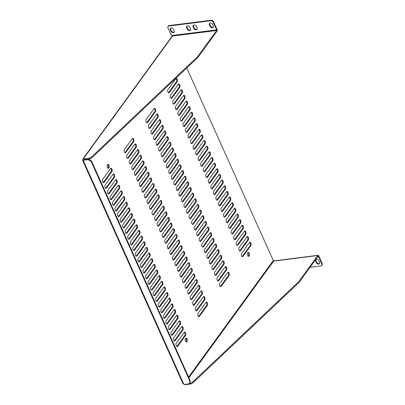 <?xml version="1.0" encoding="UTF-8"?>
<svg xmlns="http://www.w3.org/2000/svg" width="405" height="405" viewBox="0 0 405 405"><rect width="100%" height="100%" fill="white"/><g stroke="black" fill="none" stroke-linecap="round" stroke-linejoin="round"><path stroke-width="0.61" d="M186.751 67.969L273.289 260.521L188.603 377.055M247.728 252.791A1.944 1.043 82.8 0 0 247.511 255.023A1.944 1.043 82.8 0 0 248.695 256.335A1.944 1.043 82.8 0 0 249.485 254.274A1.944 1.043 82.8 0 0 248.204 252.472A1.944 1.043 82.8 0 0 247.728 252.791M107.416 164.678A1.944 1.043 82.8 0 0 107.203 166.911A1.944 1.043 82.8 0 0 108.383 168.222A1.944 1.043 82.8 0 0 109.173 166.156A1.944 1.043 82.8 0 0 107.897 164.359A1.944 1.043 82.8 0 0 107.416 164.678M185.5 338.423A1.944 1.043 82.8 0 0 185.287 340.656A1.944 1.043 82.8 0 0 186.467 341.967A1.944 1.043 82.8 0 0 187.257 339.906A1.944 1.043 82.8 0 0 185.981 338.104A1.944 1.043 82.8 0 0 185.5 338.423M241.613 253.363A1.828 0.982 82.8 0 0 241.41 255.464A1.828 0.982 82.8 0 0 242.524 256.694A1.828 0.982 82.8 0 0 242.975 256.395L250.847 245.562A1.828 0.982 82.8 0 0 251.049 243.461A1.828 0.982 82.8 0 0 249.936 242.231A1.828 0.982 82.8 0 0 249.485 242.529L241.613 253.363M219.834 283.333A1.828 0.982 82.8 0 0 219.631 285.434A1.828 0.982 82.8 0 0 220.745 286.664A1.828 0.982 82.8 0 0 221.196 286.365L229.068 275.532A1.828 0.982 82.8 0 0 229.265 273.436A1.828 0.982 82.8 0 0 228.157 272.2A1.828 0.982 82.8 0 0 227.706 272.504L219.834 283.333M198.055 313.303A1.828 0.982 82.8 0 0 197.853 315.404A1.828 0.982 82.8 0 0 198.966 316.634A1.828 0.982 82.8 0 0 199.417 316.335L207.289 305.507A1.828 0.982 82.8 0 0 207.487 303.406A1.828 0.982 82.8 0 0 206.378 302.176A1.828 0.982 82.8 0 0 205.927 302.474L198.055 313.303M176.276 343.278A1.828 0.982 82.8 0 0 176.074 345.379A1.828 0.982 82.8 0 0 177.188 346.609A1.828 0.982 82.8 0 0 177.638 346.31L185.51 335.477A1.828 0.982 82.8 0 0 185.708 333.376A1.828 0.982 82.8 0 0 184.599 332.146A1.828 0.982 82.8 0 0 184.148 332.444L176.276 343.278M239.071 247.713A1.828 0.982 82.8 0 0 238.874 249.814A1.828 0.982 82.8 0 0 239.983 251.044A1.828 0.982 82.8 0 0 240.438 250.746L248.305 239.912A1.828 0.982 82.8 0 0 248.508 237.811A1.828 0.982 82.8 0 0 247.399 236.581A1.828 0.982 82.8 0 0 246.944 236.879L239.071 247.713M217.293 277.683A1.828 0.982 82.8 0 0 217.095 279.784A1.828 0.982 82.8 0 0 218.204 281.014A1.828 0.982 82.8 0 0 218.654 280.716L226.527 269.882A1.828 0.982 82.8 0 0 226.729 267.781A1.828 0.982 82.8 0 0 225.615 266.551A1.828 0.982 82.8 0 0 225.165 266.849L217.293 277.683M195.514 307.653A1.828 0.982 82.8 0 0 195.316 309.754A1.828 0.982 82.8 0 0 196.425 310.984A1.828 0.982 82.8 0 0 196.876 310.686L204.748 299.852A1.828 0.982 82.8 0 0 204.95 297.756A1.828 0.982 82.8 0 0 203.836 296.521A1.828 0.982 82.8 0 0 203.386 296.825L195.514 307.653M173.735 337.628A1.828 0.982 82.8 0 0 173.537 339.724A1.828 0.982 82.8 0 0 174.646 340.959A1.828 0.982 82.8 0 0 175.097 340.656L182.969 329.827A1.828 0.982 82.8 0 0 183.171 327.726A1.828 0.982 82.8 0 0 182.058 326.496A1.828 0.982 82.8 0 0 181.607 326.794L173.735 337.628M236.535 242.063A1.828 0.982 82.8 0 0 236.333 244.164A1.828 0.982 82.8 0 0 237.446 245.395A1.828 0.982 82.8 0 0 237.897 245.096L245.769 234.262A1.828 0.982 82.8 0 0 245.967 232.161A1.828 0.982 82.8 0 0 244.858 230.931A1.828 0.982 82.8 0 0 244.407 231.23L236.535 242.063M214.756 272.033A1.828 0.982 82.8 0 0 214.554 274.134A1.828 0.982 82.8 0 0 215.668 275.365A1.828 0.982 82.8 0 0 216.118 275.066L223.99 264.232A1.828 0.982 82.8 0 0 224.188 262.131A1.828 0.982 82.8 0 0 223.079 260.901A1.828 0.982 82.8 0 0 222.628 261.2L214.756 272.033M192.977 302.003A1.828 0.982 82.8 0 0 192.775 304.104A1.828 0.982 82.8 0 0 193.884 305.335A1.828 0.982 82.8 0 0 194.339 305.036L202.211 294.202A1.828 0.982 82.8 0 0 202.409 292.106A1.828 0.982 82.8 0 0 201.3 290.871A1.828 0.982 82.8 0 0 200.845 291.17L192.977 302.003M171.194 331.973A1.828 0.982 82.8 0 0 170.996 334.074A1.828 0.982 82.8 0 0 172.105 335.305A1.828 0.982 82.8 0 0 172.56 335.006L180.433 324.177A1.828 0.982 82.8 0 0 180.63 322.076A1.828 0.982 82.8 0 0 179.521 320.846A1.828 0.982 82.8 0 0 179.066 321.145L171.194 331.973M233.994 236.414A1.828 0.982 82.8 0 0 233.796 238.51A1.828 0.982 82.8 0 0 234.905 239.745A1.828 0.982 82.8 0 0 235.356 239.441L243.228 228.612A1.828 0.982 82.8 0 0 243.43 226.511A1.828 0.982 82.8 0 0 242.317 225.281A1.828 0.982 82.8 0 0 241.866 225.58L233.994 236.414M212.215 266.384A1.828 0.982 82.8 0 0 212.017 268.485A1.828 0.982 82.8 0 0 213.126 269.715A1.828 0.982 82.8 0 0 213.577 269.416L221.449 258.582A1.828 0.982 82.8 0 0 221.651 256.481A1.828 0.982 82.8 0 0 220.538 255.251A1.828 0.982 82.8 0 0 220.087 255.55L212.215 266.384M190.436 296.354A1.828 0.982 82.8 0 0 190.234 298.455A1.828 0.982 82.8 0 0 191.347 299.685A1.828 0.982 82.8 0 0 191.798 299.386L199.67 288.552A1.828 0.982 82.8 0 0 199.873 286.451A1.828 0.982 82.8 0 0 198.759 285.221A1.828 0.982 82.8 0 0 198.308 285.52L190.436 296.354M168.657 326.324A1.828 0.982 82.8 0 0 168.455 328.425A1.828 0.982 82.8 0 0 169.568 329.655A1.828 0.982 82.8 0 0 170.019 329.356L177.891 318.522A1.828 0.982 82.8 0 0 178.089 316.426A1.828 0.982 82.8 0 0 176.98 315.191A1.828 0.982 82.8 0 0 176.529 315.495L168.657 326.324M231.457 230.759A1.828 0.982 82.8 0 0 231.255 232.86A1.828 0.982 82.8 0 0 232.364 234.09A1.828 0.982 82.8 0 0 232.819 233.791L240.691 222.963A1.828 0.982 82.8 0 0 240.889 220.862A1.828 0.982 82.8 0 0 239.78 219.631A1.828 0.982 82.8 0 0 239.325 219.93L231.457 230.759M209.674 260.734A1.828 0.982 82.8 0 0 209.476 262.83A1.828 0.982 82.8 0 0 210.585 264.065A1.828 0.982 82.8 0 0 211.04 263.766L218.908 252.933A1.828 0.982 82.8 0 0 219.11 250.832A1.828 0.982 82.8 0 0 218.001 249.601A1.828 0.982 82.8 0 0 217.546 249.9L209.674 260.734M187.895 290.704A1.828 0.982 82.8 0 0 187.697 292.805A1.828 0.982 82.8 0 0 188.806 294.035A1.828 0.982 82.8 0 0 189.256 293.736L197.129 282.903A1.828 0.982 82.8 0 0 197.331 280.802A1.828 0.982 82.8 0 0 196.217 279.572A1.828 0.982 82.8 0 0 195.767 279.87L187.895 290.704M166.116 320.674A1.828 0.982 82.8 0 0 165.918 322.775A1.828 0.982 82.8 0 0 167.027 324.005A1.828 0.982 82.8 0 0 167.478 323.706L175.35 312.873A1.828 0.982 82.8 0 0 175.552 310.772A1.828 0.982 82.8 0 0 174.439 309.542A1.828 0.982 82.8 0 0 173.988 309.84L166.116 320.674M228.916 225.109A1.828 0.982 82.8 0 0 228.714 227.21A1.828 0.982 82.8 0 0 229.827 228.44A1.828 0.982 82.8 0 0 230.278 228.142L238.15 217.308A1.828 0.982 82.8 0 0 238.353 215.212A1.828 0.982 82.8 0 0 237.239 213.977A1.828 0.982 82.8 0 0 236.788 214.28L228.916 225.109M207.137 255.084A1.828 0.982 82.8 0 0 206.935 257.18A1.828 0.982 82.8 0 0 208.048 258.415A1.828 0.982 82.8 0 0 208.499 258.112L216.371 247.283A1.828 0.982 82.8 0 0 216.569 245.182A1.828 0.982 82.8 0 0 215.46 243.952A1.828 0.982 82.8 0 0 215.009 244.25L207.137 255.084M185.358 285.054A1.828 0.982 82.8 0 0 185.156 287.155A1.828 0.982 82.8 0 0 186.27 288.385A1.828 0.982 82.8 0 0 186.72 288.087L194.592 277.253A1.828 0.982 82.8 0 0 194.79 275.152A1.828 0.982 82.8 0 0 193.681 273.922A1.828 0.982 82.8 0 0 193.231 274.22L185.358 285.054M163.579 315.024A1.828 0.982 82.8 0 0 163.377 317.125A1.828 0.982 82.8 0 0 164.491 318.355A1.828 0.982 82.8 0 0 164.941 318.057L172.814 307.223A1.828 0.982 82.8 0 0 173.011 305.122A1.828 0.982 82.8 0 0 171.902 303.892A1.828 0.982 82.8 0 0 171.452 304.19L163.579 315.024M226.375 219.459A1.828 0.982 82.8 0 0 226.177 221.56A1.828 0.982 82.8 0 0 227.286 222.79A1.828 0.982 82.8 0 0 227.737 222.492L235.609 211.658A1.828 0.982 82.8 0 0 235.811 209.557A1.828 0.982 82.8 0 0 234.697 208.327A1.828 0.982 82.8 0 0 234.247 208.626L226.375 219.459M204.596 249.429A1.828 0.982 82.8 0 0 204.398 251.53A1.828 0.982 82.8 0 0 205.507 252.76A1.828 0.982 82.8 0 0 205.958 252.462L213.83 241.633A1.828 0.982 82.8 0 0 214.032 239.532A1.828 0.982 82.8 0 0 212.919 238.302A1.828 0.982 82.8 0 0 212.468 238.601L204.596 249.429M182.817 279.404A1.828 0.982 82.8 0 0 182.62 281.5A1.828 0.982 82.8 0 0 183.728 282.736A1.828 0.982 82.8 0 0 184.179 282.432L192.051 271.603A1.828 0.982 82.8 0 0 192.253 269.502A1.828 0.982 82.8 0 0 191.14 268.272A1.828 0.982 82.8 0 0 190.689 268.571L182.817 279.404M161.038 309.374A1.828 0.982 82.8 0 0 160.836 311.475A1.828 0.982 82.8 0 0 161.949 312.706A1.828 0.982 82.8 0 0 162.4 312.407L170.272 301.573A1.828 0.982 82.8 0 0 170.475 299.472A1.828 0.982 82.8 0 0 169.361 298.242A1.828 0.982 82.8 0 0 168.91 298.541L161.038 309.374M223.838 213.81A1.828 0.982 82.8 0 0 223.636 215.911A1.828 0.982 82.8 0 0 224.75 217.141A1.828 0.982 82.8 0 0 225.2 216.842L233.072 206.008A1.828 0.982 82.8 0 0 233.27 203.907A1.828 0.982 82.8 0 0 232.161 202.677A1.828 0.982 82.8 0 0 231.711 202.976L223.838 213.81M202.06 243.78A1.828 0.982 82.8 0 0 201.857 245.881A1.828 0.982 82.8 0 0 202.971 247.111A1.828 0.982 82.8 0 0 203.421 246.812L211.294 235.978A1.828 0.982 82.8 0 0 211.491 233.882A1.828 0.982 82.8 0 0 210.382 232.647A1.828 0.982 82.8 0 0 209.932 232.951L202.06 243.78M180.281 273.75A1.828 0.982 82.8 0 0 180.078 275.851A1.828 0.982 82.8 0 0 181.187 277.081A1.828 0.982 82.8 0 0 181.642 276.782L189.515 265.953A1.828 0.982 82.8 0 0 189.712 263.852A1.828 0.982 82.8 0 0 188.603 262.622A1.828 0.982 82.8 0 0 188.148 262.921L180.281 273.75M158.497 303.725A1.828 0.982 82.8 0 0 158.299 305.821A1.828 0.982 82.8 0 0 159.408 307.056A1.828 0.982 82.8 0 0 159.864 306.757L167.731 295.923A1.828 0.982 82.8 0 0 167.933 293.822A1.828 0.982 82.8 0 0 166.825 292.592A1.828 0.982 82.8 0 0 166.369 292.891L158.497 303.725M221.297 208.16A1.828 0.982 82.8 0 0 221.1 210.261A1.828 0.982 82.8 0 0 222.208 211.491A1.828 0.982 82.8 0 0 222.659 211.192L230.531 200.359A1.828 0.982 82.8 0 0 230.734 198.258A1.828 0.982 82.8 0 0 229.62 197.027A1.828 0.982 82.8 0 0 229.169 197.326L221.297 208.16M199.518 238.13A1.828 0.982 82.8 0 0 199.316 240.231A1.828 0.982 82.8 0 0 200.429 241.461A1.828 0.982 82.8 0 0 200.88 241.162L208.752 230.329A1.828 0.982 82.8 0 0 208.955 228.228A1.828 0.982 82.8 0 0 207.841 226.997A1.828 0.982 82.8 0 0 207.39 227.296L199.518 238.13M177.739 268.1A1.828 0.982 82.8 0 0 177.537 270.201A1.828 0.982 82.8 0 0 178.651 271.431A1.828 0.982 82.8 0 0 179.101 271.132L186.973 260.299A1.828 0.982 82.8 0 0 187.171 258.203A1.828 0.982 82.8 0 0 186.062 256.967A1.828 0.982 82.8 0 0 185.611 257.271L177.739 268.1M155.96 298.075A1.828 0.982 82.8 0 0 155.758 300.171A1.828 0.982 82.8 0 0 156.872 301.406A1.828 0.982 82.8 0 0 157.322 301.102L165.194 290.274A1.828 0.982 82.8 0 0 165.392 288.173A1.828 0.982 82.8 0 0 164.283 286.942A1.828 0.982 82.8 0 0 163.833 287.241L155.96 298.075M218.756 202.51A1.828 0.982 82.8 0 0 218.558 204.611A1.828 0.982 82.8 0 0 219.667 205.841A1.828 0.982 82.8 0 0 220.123 205.543L227.995 194.709A1.828 0.982 82.8 0 0 228.192 192.608A1.828 0.982 82.8 0 0 227.083 191.378A1.828 0.982 82.8 0 0 226.628 191.676L218.756 202.51M196.977 232.48A1.828 0.982 82.8 0 0 196.779 234.581A1.828 0.982 82.8 0 0 197.888 235.811A1.828 0.982 82.8 0 0 198.344 235.513L206.211 224.679A1.828 0.982 82.8 0 0 206.413 222.578A1.828 0.982 82.8 0 0 205.305 221.348A1.828 0.982 82.8 0 0 204.849 221.646L196.977 232.48M175.198 262.45A1.828 0.982 82.8 0 0 175 264.551A1.828 0.982 82.8 0 0 176.109 265.781A1.828 0.982 82.8 0 0 176.56 265.483L184.432 254.649A1.828 0.982 82.8 0 0 184.634 252.548A1.828 0.982 82.8 0 0 183.521 251.318A1.828 0.982 82.8 0 0 183.07 251.616L175.198 262.45M153.419 292.42A1.828 0.982 82.8 0 0 153.222 294.521A1.828 0.982 82.8 0 0 154.33 295.751A1.828 0.982 82.8 0 0 154.781 295.453L162.653 284.624A1.828 0.982 82.8 0 0 162.856 282.523A1.828 0.982 82.8 0 0 161.742 281.293A1.828 0.982 82.8 0 0 161.291 281.591L153.419 292.42M216.219 196.86A1.828 0.982 82.8 0 0 216.017 198.956A1.828 0.982 82.8 0 0 217.131 200.191A1.828 0.982 82.8 0 0 217.581 199.888L225.453 189.059A1.828 0.982 82.8 0 0 225.651 186.958A1.828 0.982 82.8 0 0 224.542 185.728A1.828 0.982 82.8 0 0 224.092 186.027L216.219 196.86M194.44 226.83A1.828 0.982 82.8 0 0 194.238 228.931A1.828 0.982 82.8 0 0 195.352 230.161A1.828 0.982 82.8 0 0 195.802 229.863L203.674 219.029A1.828 0.982 82.8 0 0 203.872 216.928A1.828 0.982 82.8 0 0 202.763 215.698A1.828 0.982 82.8 0 0 202.313 215.997L194.44 226.83M172.662 256.8A1.828 0.982 82.8 0 0 172.459 258.901A1.828 0.982 82.8 0 0 173.573 260.132A1.828 0.982 82.8 0 0 174.023 259.833L181.896 248.999A1.828 0.982 82.8 0 0 182.093 246.898A1.828 0.982 82.8 0 0 180.984 245.668A1.828 0.982 82.8 0 0 180.534 245.967L172.662 256.8M150.883 286.77A1.828 0.982 82.8 0 0 150.68 288.871A1.828 0.982 82.8 0 0 151.789 290.101A1.828 0.982 82.8 0 0 152.245 289.803L160.117 278.969A1.828 0.982 82.8 0 0 160.314 276.873A1.828 0.982 82.8 0 0 159.206 275.638A1.828 0.982 82.8 0 0 158.75 275.942L150.883 286.77M213.678 191.206A1.828 0.982 82.8 0 0 213.481 193.306A1.828 0.982 82.8 0 0 214.589 194.537A1.828 0.982 82.8 0 0 215.04 194.238L222.912 183.409A1.828 0.982 82.8 0 0 223.114 181.308A1.828 0.982 82.8 0 0 222.001 180.078A1.828 0.982 82.8 0 0 221.55 180.377L213.678 191.206M191.899 221.181A1.828 0.982 82.8 0 0 191.702 223.276A1.828 0.982 82.8 0 0 192.81 224.512A1.828 0.982 82.8 0 0 193.261 224.213L201.133 213.379A1.828 0.982 82.8 0 0 201.336 211.278A1.828 0.982 82.8 0 0 200.222 210.048A1.828 0.982 82.8 0 0 199.771 210.347L191.899 221.181M170.12 251.151A1.828 0.982 82.8 0 0 169.923 253.252A1.828 0.982 82.8 0 0 171.031 254.482A1.828 0.982 82.8 0 0 171.482 254.183L179.354 243.349A1.828 0.982 82.8 0 0 179.557 241.248A1.828 0.982 82.8 0 0 178.443 240.018A1.828 0.982 82.8 0 0 177.992 240.317L170.12 251.151M148.341 281.121A1.828 0.982 82.8 0 0 148.139 283.222A1.828 0.982 82.8 0 0 149.253 284.452A1.828 0.982 82.8 0 0 149.703 284.153L157.575 273.319A1.828 0.982 82.8 0 0 157.773 271.218A1.828 0.982 82.8 0 0 156.664 269.988A1.828 0.982 82.8 0 0 156.214 270.287L148.341 281.121M211.142 185.556A1.828 0.982 82.8 0 0 210.939 187.657A1.828 0.982 82.8 0 0 212.053 188.887A1.828 0.982 82.8 0 0 212.503 188.588L220.376 177.755A1.828 0.982 82.8 0 0 220.573 175.659A1.828 0.982 82.8 0 0 219.464 174.423A1.828 0.982 82.8 0 0 219.014 174.727L211.142 185.556M189.363 215.531A1.828 0.982 82.8 0 0 189.16 217.627A1.828 0.982 82.8 0 0 190.269 218.862A1.828 0.982 82.8 0 0 190.725 218.558L198.597 207.73A1.828 0.982 82.8 0 0 198.794 205.629A1.828 0.982 82.8 0 0 197.686 204.398A1.828 0.982 82.8 0 0 197.23 204.697L189.363 215.531M167.579 245.501A1.828 0.982 82.8 0 0 167.381 247.602A1.828 0.982 82.8 0 0 168.49 248.832A1.828 0.982 82.8 0 0 168.946 248.533L176.813 237.7A1.828 0.982 82.8 0 0 177.015 235.599A1.828 0.982 82.8 0 0 175.907 234.368A1.828 0.982 82.8 0 0 175.451 234.667L167.579 245.501M145.8 275.471A1.828 0.982 82.8 0 0 145.603 277.572A1.828 0.982 82.8 0 0 146.711 278.802A1.828 0.982 82.8 0 0 147.162 278.503L155.034 267.67A1.828 0.982 82.8 0 0 155.236 265.569A1.828 0.982 82.8 0 0 154.123 264.338A1.828 0.982 82.8 0 0 153.672 264.637L145.8 275.471M208.6 179.906A1.828 0.982 82.8 0 0 208.398 182.007A1.828 0.982 82.8 0 0 209.512 183.237A1.828 0.982 82.8 0 0 209.962 182.939L217.834 172.105A1.828 0.982 82.8 0 0 218.037 170.004A1.828 0.982 82.8 0 0 216.923 168.774A1.828 0.982 82.8 0 0 216.472 169.072L208.6 179.906M186.821 209.876A1.828 0.982 82.8 0 0 186.619 211.977A1.828 0.982 82.8 0 0 187.733 213.207A1.828 0.982 82.8 0 0 188.183 212.909L196.055 202.075A1.828 0.982 82.8 0 0 196.253 199.979A1.828 0.982 82.8 0 0 195.144 198.749A1.828 0.982 82.8 0 0 194.694 199.047L186.821 209.876M165.043 239.851A1.828 0.982 82.8 0 0 164.84 241.947A1.828 0.982 82.8 0 0 165.954 243.182A1.828 0.982 82.8 0 0 166.404 242.878L174.277 232.05A1.828 0.982 82.8 0 0 174.474 229.949A1.828 0.982 82.8 0 0 173.365 228.719A1.828 0.982 82.8 0 0 172.915 229.017L165.043 239.851M143.264 269.821A1.828 0.982 82.8 0 0 143.061 271.922A1.828 0.982 82.8 0 0 144.175 273.152A1.828 0.982 82.8 0 0 144.625 272.854L152.498 262.02A1.828 0.982 82.8 0 0 152.695 259.919A1.828 0.982 82.8 0 0 151.586 258.689A1.828 0.982 82.8 0 0 151.136 258.987L143.264 269.821M206.059 174.256A1.828 0.982 82.8 0 0 205.861 176.357A1.828 0.982 82.8 0 0 206.97 177.587A1.828 0.982 82.8 0 0 207.426 177.289L215.293 166.455A1.828 0.982 82.8 0 0 215.495 164.354A1.828 0.982 82.8 0 0 214.387 163.124A1.828 0.982 82.8 0 0 213.931 163.423L206.059 174.256M184.28 204.226A1.828 0.982 82.8 0 0 184.083 206.327A1.828 0.982 82.8 0 0 185.191 207.557A1.828 0.982 82.8 0 0 185.642 207.259L193.514 196.425A1.828 0.982 82.8 0 0 193.717 194.329A1.828 0.982 82.8 0 0 192.603 193.094A1.828 0.982 82.8 0 0 192.152 193.398L184.28 204.226M162.501 234.196A1.828 0.982 82.8 0 0 162.304 236.297A1.828 0.982 82.8 0 0 163.412 237.527A1.828 0.982 82.8 0 0 163.863 237.229L171.735 226.4A1.828 0.982 82.8 0 0 171.938 224.299A1.828 0.982 82.8 0 0 170.824 223.069A1.828 0.982 82.8 0 0 170.373 223.368L162.501 234.196M140.722 264.171A1.828 0.982 82.8 0 0 140.525 266.267A1.828 0.982 82.8 0 0 141.634 267.502A1.828 0.982 82.8 0 0 142.084 267.204L149.956 256.37A1.828 0.982 82.8 0 0 150.159 254.269A1.828 0.982 82.8 0 0 149.045 253.039A1.828 0.982 82.8 0 0 148.594 253.338L140.722 264.171M203.523 168.607A1.828 0.982 82.8 0 0 203.32 170.707A1.828 0.982 82.8 0 0 204.434 171.938A1.828 0.982 82.8 0 0 204.884 171.639L212.757 160.805A1.828 0.982 82.8 0 0 212.954 158.704A1.828 0.982 82.8 0 0 211.845 157.474A1.828 0.982 82.8 0 0 211.395 157.773L203.523 168.607M181.744 198.577A1.828 0.982 82.8 0 0 181.541 200.677A1.828 0.982 82.8 0 0 182.655 201.908A1.828 0.982 82.8 0 0 183.106 201.609L190.978 190.775A1.828 0.982 82.8 0 0 191.175 188.674A1.828 0.982 82.8 0 0 190.066 187.444A1.828 0.982 82.8 0 0 189.616 187.743L181.744 198.577M159.965 228.547A1.828 0.982 82.8 0 0 159.762 230.648A1.828 0.982 82.8 0 0 160.871 231.878A1.828 0.982 82.8 0 0 161.327 231.579L169.199 220.745A1.828 0.982 82.8 0 0 169.396 218.649A1.828 0.982 82.8 0 0 168.288 217.414A1.828 0.982 82.8 0 0 167.832 217.718L159.965 228.547M138.181 258.522A1.828 0.982 82.8 0 0 137.983 260.617A1.828 0.982 82.8 0 0 139.092 261.853A1.828 0.982 82.8 0 0 139.548 261.549L147.42 250.72A1.828 0.982 82.8 0 0 147.617 248.619A1.828 0.982 82.8 0 0 146.509 247.389A1.828 0.982 82.8 0 0 146.053 247.688L138.181 258.522M200.981 162.957A1.828 0.982 82.8 0 0 200.784 165.058A1.828 0.982 82.8 0 0 201.892 166.288A1.828 0.982 82.8 0 0 202.343 165.989L210.215 155.155A1.828 0.982 82.8 0 0 210.418 153.055A1.828 0.982 82.8 0 0 209.304 151.824A1.828 0.982 82.8 0 0 208.853 152.123L200.981 162.957M179.202 192.927A1.828 0.982 82.8 0 0 179.005 195.028A1.828 0.982 82.8 0 0 180.114 196.258A1.828 0.982 82.8 0 0 180.564 195.959L188.436 185.125A1.828 0.982 82.8 0 0 188.639 183.025A1.828 0.982 82.8 0 0 187.525 181.794A1.828 0.982 82.8 0 0 187.075 182.093L179.202 192.927M157.423 222.897A1.828 0.982 82.8 0 0 157.221 224.998A1.828 0.982 82.8 0 0 158.335 226.228A1.828 0.982 82.8 0 0 158.785 225.929L166.657 215.095A1.828 0.982 82.8 0 0 166.86 212.995A1.828 0.982 82.8 0 0 165.746 211.764A1.828 0.982 82.8 0 0 165.296 212.063L157.423 222.897M135.645 252.867A1.828 0.982 82.8 0 0 135.442 254.968A1.828 0.982 82.8 0 0 136.556 256.198A1.828 0.982 82.8 0 0 137.006 255.899L144.879 245.065A1.828 0.982 82.8 0 0 145.076 242.97A1.828 0.982 82.8 0 0 143.967 241.739A1.828 0.982 82.8 0 0 143.517 242.038L135.645 252.867M198.445 157.307A1.828 0.982 82.8 0 0 198.242 159.403A1.828 0.982 82.8 0 0 199.351 160.638A1.828 0.982 82.8 0 0 199.807 160.334L207.679 149.506A1.828 0.982 82.8 0 0 207.876 147.405A1.828 0.982 82.8 0 0 206.768 146.175A1.828 0.982 82.8 0 0 206.312 146.473L198.445 157.307M176.661 187.277A1.828 0.982 82.8 0 0 176.464 189.378A1.828 0.982 82.8 0 0 177.572 190.608A1.828 0.982 82.8 0 0 178.028 190.309L185.895 179.476A1.828 0.982 82.8 0 0 186.097 177.375A1.828 0.982 82.8 0 0 184.989 176.145A1.828 0.982 82.8 0 0 184.533 176.443L176.661 187.277M154.882 217.247A1.828 0.982 82.8 0 0 154.685 219.348A1.828 0.982 82.8 0 0 155.793 220.578A1.828 0.982 82.8 0 0 156.244 220.279L164.116 209.446A1.828 0.982 82.8 0 0 164.319 207.345A1.828 0.982 82.8 0 0 163.205 206.115A1.828 0.982 82.8 0 0 162.754 206.413L154.882 217.247M133.103 247.217A1.828 0.982 82.8 0 0 132.906 249.318A1.828 0.982 82.8 0 0 134.014 250.548A1.828 0.982 82.8 0 0 134.465 250.249L142.337 239.416A1.828 0.982 82.8 0 0 142.54 237.32A1.828 0.982 82.8 0 0 141.426 236.085A1.828 0.982 82.8 0 0 140.975 236.388L133.103 247.217M195.904 151.652A1.828 0.982 82.8 0 0 195.701 153.753A1.828 0.982 82.8 0 0 196.815 154.983A1.828 0.982 82.8 0 0 197.265 154.685L205.138 143.856A1.828 0.982 82.8 0 0 205.335 141.755A1.828 0.982 82.8 0 0 204.226 140.525A1.828 0.982 82.8 0 0 203.776 140.824L195.904 151.652M174.125 181.627A1.828 0.982 82.8 0 0 173.922 183.723A1.828 0.982 82.8 0 0 175.036 184.958A1.828 0.982 82.8 0 0 175.486 184.655L183.359 173.826A1.828 0.982 82.8 0 0 183.556 171.725A1.828 0.982 82.8 0 0 182.447 170.495A1.828 0.982 82.8 0 0 181.997 170.794L174.125 181.627M152.346 211.597A1.828 0.982 82.8 0 0 152.143 213.698A1.828 0.982 82.8 0 0 153.257 214.928A1.828 0.982 82.8 0 0 153.708 214.63L161.58 203.796A1.828 0.982 82.8 0 0 161.777 201.695A1.828 0.982 82.8 0 0 160.669 200.465A1.828 0.982 82.8 0 0 160.218 200.764L152.346 211.597M130.567 241.567A1.828 0.982 82.8 0 0 130.364 243.668A1.828 0.982 82.8 0 0 131.478 244.898A1.828 0.982 82.8 0 0 131.929 244.6L139.801 233.766A1.828 0.982 82.8 0 0 139.998 231.665A1.828 0.982 82.8 0 0 138.89 230.435A1.828 0.982 82.8 0 0 138.439 230.734L130.567 241.567M193.362 146.002A1.828 0.982 82.8 0 0 193.165 148.103A1.828 0.982 82.8 0 0 194.273 149.334A1.828 0.982 82.8 0 0 194.724 149.035L202.596 138.201A1.828 0.982 82.8 0 0 202.799 136.105A1.828 0.982 82.8 0 0 201.685 134.87A1.828 0.982 82.8 0 0 201.234 135.174L193.362 146.002M171.583 175.978A1.828 0.982 82.8 0 0 171.386 178.073A1.828 0.982 82.8 0 0 172.495 179.304A1.828 0.982 82.8 0 0 172.945 179.005L180.817 168.176A1.828 0.982 82.8 0 0 181.02 166.075A1.828 0.982 82.8 0 0 179.906 164.845A1.828 0.982 82.8 0 0 179.456 165.144L171.583 175.978M149.804 205.948A1.828 0.982 82.8 0 0 149.607 208.048A1.828 0.982 82.8 0 0 150.716 209.279A1.828 0.982 82.8 0 0 151.166 208.98L159.038 198.146A1.828 0.982 82.8 0 0 159.241 196.045A1.828 0.982 82.8 0 0 158.127 194.815A1.828 0.982 82.8 0 0 157.677 195.114L149.804 205.948M128.026 235.918A1.828 0.982 82.8 0 0 127.823 238.018A1.828 0.982 82.8 0 0 128.937 239.249A1.828 0.982 82.8 0 0 129.387 238.95L137.26 228.116A1.828 0.982 82.8 0 0 137.462 226.015A1.828 0.982 82.8 0 0 136.348 224.785A1.828 0.982 82.8 0 0 135.898 225.084L128.026 235.918M190.826 140.353A1.828 0.982 82.8 0 0 190.623 142.454A1.828 0.982 82.8 0 0 191.737 143.684A1.828 0.982 82.8 0 0 192.188 143.385L200.06 132.551A1.828 0.982 82.8 0 0 200.257 130.451A1.828 0.982 82.8 0 0 199.149 129.22A1.828 0.982 82.8 0 0 198.698 129.519L190.826 140.353M169.047 170.323A1.828 0.982 82.8 0 0 168.844 172.424A1.828 0.982 82.8 0 0 169.953 173.654A1.828 0.982 82.8 0 0 170.409 173.355L178.281 162.521A1.828 0.982 82.8 0 0 178.478 160.426A1.828 0.982 82.8 0 0 177.37 159.19A1.828 0.982 82.8 0 0 176.919 159.494L169.047 170.323M147.263 200.298A1.828 0.982 82.8 0 0 147.066 202.394A1.828 0.982 82.8 0 0 148.174 203.629A1.828 0.982 82.8 0 0 148.63 203.325L156.502 192.496A1.828 0.982 82.8 0 0 156.7 190.396A1.828 0.982 82.8 0 0 155.591 189.165A1.828 0.982 82.8 0 0 155.135 189.464L147.263 200.298M125.484 230.268A1.828 0.982 82.8 0 0 125.287 232.369A1.828 0.982 82.8 0 0 126.395 233.599A1.828 0.982 82.8 0 0 126.851 233.3L134.718 222.466A1.828 0.982 82.8 0 0 134.921 220.366A1.828 0.982 82.8 0 0 133.812 219.135A1.828 0.982 82.8 0 0 133.356 219.434L125.484 230.268M188.285 134.703A1.828 0.982 82.8 0 0 188.087 136.804A1.828 0.982 82.8 0 0 189.196 138.034A1.828 0.982 82.8 0 0 189.646 137.735L197.519 126.902A1.828 0.982 82.8 0 0 197.721 124.801A1.828 0.982 82.8 0 0 196.607 123.571A1.828 0.982 82.8 0 0 196.157 123.869L188.285 134.703M166.506 164.673A1.828 0.982 82.8 0 0 166.303 166.774A1.828 0.982 82.8 0 0 167.417 168.004A1.828 0.982 82.8 0 0 167.867 167.705L175.74 156.872A1.828 0.982 82.8 0 0 175.942 154.776A1.828 0.982 82.8 0 0 174.828 153.541A1.828 0.982 82.8 0 0 174.378 153.839L166.506 164.673M144.727 194.643A1.828 0.982 82.8 0 0 144.524 196.744A1.828 0.982 82.8 0 0 145.638 197.974A1.828 0.982 82.8 0 0 146.089 197.675L153.961 186.847A1.828 0.982 82.8 0 0 154.158 184.746A1.828 0.982 82.8 0 0 153.049 183.516A1.828 0.982 82.8 0 0 152.599 183.814L144.727 194.643M122.948 224.618A1.828 0.982 82.8 0 0 122.745 226.714A1.828 0.982 82.8 0 0 123.859 227.949A1.828 0.982 82.8 0 0 124.31 227.65L132.182 216.817A1.828 0.982 82.8 0 0 132.379 214.716A1.828 0.982 82.8 0 0 131.271 213.486A1.828 0.982 82.8 0 0 130.82 213.784L122.948 224.618M185.743 129.053A1.828 0.982 82.8 0 0 185.546 131.154A1.828 0.982 82.8 0 0 186.654 132.384A1.828 0.982 82.8 0 0 187.11 132.086L194.982 121.252A1.828 0.982 82.8 0 0 195.18 119.151A1.828 0.982 82.8 0 0 194.071 117.921A1.828 0.982 82.8 0 0 193.615 118.219L185.743 129.053M163.964 159.023A1.828 0.982 82.8 0 0 163.767 161.124A1.828 0.982 82.8 0 0 164.875 162.354A1.828 0.982 82.8 0 0 165.331 162.056L173.198 151.222A1.828 0.982 82.8 0 0 173.401 149.121A1.828 0.982 82.8 0 0 172.292 147.891A1.828 0.982 82.8 0 0 171.836 148.19L163.964 159.023M142.185 188.993A1.828 0.982 82.8 0 0 141.988 191.094A1.828 0.982 82.8 0 0 143.097 192.324A1.828 0.982 82.8 0 0 143.547 192.026L151.419 181.192A1.828 0.982 82.8 0 0 151.622 179.096A1.828 0.982 82.8 0 0 150.508 177.861A1.828 0.982 82.8 0 0 150.058 178.165L142.185 188.993M120.406 218.968A1.828 0.982 82.8 0 0 120.209 221.064A1.828 0.982 82.8 0 0 121.318 222.294A1.828 0.982 82.8 0 0 121.768 221.996L129.64 211.167A1.828 0.982 82.8 0 0 129.843 209.066A1.828 0.982 82.8 0 0 128.729 207.836A1.828 0.982 82.8 0 0 128.279 208.135L120.406 218.968M183.207 123.403A1.828 0.982 82.8 0 0 183.004 125.504A1.828 0.982 82.8 0 0 184.118 126.735A1.828 0.982 82.8 0 0 184.569 126.436L192.441 115.602A1.828 0.982 82.8 0 0 192.638 113.501A1.828 0.982 82.8 0 0 191.53 112.271A1.828 0.982 82.8 0 0 191.079 112.57L183.207 123.403M161.428 153.373A1.828 0.982 82.8 0 0 161.225 155.474A1.828 0.982 82.8 0 0 162.339 156.705A1.828 0.982 82.8 0 0 162.79 156.406L170.662 145.572A1.828 0.982 82.8 0 0 170.859 143.471A1.828 0.982 82.8 0 0 169.751 142.241A1.828 0.982 82.8 0 0 169.3 142.54L161.428 153.373M139.649 183.344A1.828 0.982 82.8 0 0 139.447 185.444A1.828 0.982 82.8 0 0 140.56 186.675A1.828 0.982 82.8 0 0 141.011 186.376L148.883 175.542A1.828 0.982 82.8 0 0 149.081 173.441A1.828 0.982 82.8 0 0 147.972 172.211A1.828 0.982 82.8 0 0 147.521 172.51L139.649 183.344M117.87 213.314A1.828 0.982 82.8 0 0 117.668 215.414A1.828 0.982 82.8 0 0 118.776 216.645A1.828 0.982 82.8 0 0 119.232 216.346L127.104 205.512A1.828 0.982 82.8 0 0 127.302 203.416A1.828 0.982 82.8 0 0 126.193 202.181A1.828 0.982 82.8 0 0 125.737 202.485L117.87 213.314M180.665 117.754A1.828 0.982 82.8 0 0 180.468 119.85A1.828 0.982 82.8 0 0 181.577 121.085A1.828 0.982 82.8 0 0 182.027 120.781L189.899 109.952A1.828 0.982 82.8 0 0 190.102 107.851A1.828 0.982 82.8 0 0 188.988 106.621A1.828 0.982 82.8 0 0 188.538 106.92L180.665 117.754M158.887 147.724A1.828 0.982 82.8 0 0 158.689 149.825A1.828 0.982 82.8 0 0 159.798 151.055A1.828 0.982 82.8 0 0 160.248 150.756L168.121 139.922A1.828 0.982 82.8 0 0 168.323 137.821A1.828 0.982 82.8 0 0 167.209 136.591A1.828 0.982 82.8 0 0 166.759 136.89L158.887 147.724M137.108 177.694A1.828 0.982 82.8 0 0 136.91 179.795A1.828 0.982 82.8 0 0 138.019 181.025A1.828 0.982 82.8 0 0 138.469 180.726L146.342 169.892A1.828 0.982 82.8 0 0 146.544 167.791A1.828 0.982 82.8 0 0 145.43 166.561A1.828 0.982 82.8 0 0 144.98 166.86L137.108 177.694M115.329 207.664A1.828 0.982 82.8 0 0 115.126 209.765A1.828 0.982 82.8 0 0 116.24 210.995A1.828 0.982 82.8 0 0 116.691 210.696L124.563 199.862A1.828 0.982 82.8 0 0 124.76 197.767A1.828 0.982 82.8 0 0 123.652 196.531A1.828 0.982 82.8 0 0 123.201 196.83L115.329 207.664M178.129 112.099A1.828 0.982 82.8 0 0 177.927 114.2A1.828 0.982 82.8 0 0 179.04 115.43A1.828 0.982 82.8 0 0 179.491 115.131L187.363 104.303A1.828 0.982 82.8 0 0 187.561 102.202A1.828 0.982 82.8 0 0 186.452 100.972A1.828 0.982 82.8 0 0 186.001 101.27L178.129 112.099M156.35 142.074A1.828 0.982 82.8 0 0 156.148 144.17A1.828 0.982 82.8 0 0 157.256 145.405A1.828 0.982 82.8 0 0 157.712 145.101L165.584 134.273A1.828 0.982 82.8 0 0 165.782 132.172A1.828 0.982 82.8 0 0 164.673 130.942A1.828 0.982 82.8 0 0 164.217 131.24L156.35 142.074M134.566 172.044A1.828 0.982 82.8 0 0 134.369 174.145A1.828 0.982 82.8 0 0 135.478 175.375A1.828 0.982 82.8 0 0 135.933 175.076L143.8 164.243A1.828 0.982 82.8 0 0 144.003 162.142A1.828 0.982 82.8 0 0 142.894 160.912A1.828 0.982 82.8 0 0 142.439 161.21L134.566 172.044M112.787 202.014A1.828 0.982 82.8 0 0 112.59 204.115A1.828 0.982 82.8 0 0 113.699 205.345A1.828 0.982 82.8 0 0 114.149 205.046L122.021 194.213A1.828 0.982 82.8 0 0 122.224 192.112A1.828 0.982 82.8 0 0 121.11 190.882A1.828 0.982 82.8 0 0 120.66 191.18L112.787 202.014M175.588 106.449A1.828 0.982 82.8 0 0 175.385 108.55A1.828 0.982 82.8 0 0 176.499 109.78A1.828 0.982 82.8 0 0 176.95 109.482L184.822 98.648A1.828 0.982 82.8 0 0 185.024 96.552A1.828 0.982 82.8 0 0 183.91 95.317A1.828 0.982 82.8 0 0 183.46 95.62L175.588 106.449M153.809 136.419A1.828 0.982 82.8 0 0 153.606 138.52A1.828 0.982 82.8 0 0 154.72 139.75A1.828 0.982 82.8 0 0 155.171 139.452L163.043 128.623A1.828 0.982 82.8 0 0 163.24 126.522A1.828 0.982 82.8 0 0 162.132 125.292A1.828 0.982 82.8 0 0 161.681 125.591L153.809 136.419M132.03 166.394A1.828 0.982 82.8 0 0 131.827 168.495A1.828 0.982 82.8 0 0 132.941 169.725A1.828 0.982 82.8 0 0 133.392 169.427L141.264 158.593A1.828 0.982 82.8 0 0 141.461 156.492A1.828 0.982 82.8 0 0 140.353 155.262A1.828 0.982 82.8 0 0 139.902 155.56L132.03 166.394M110.251 196.364A1.828 0.982 82.8 0 0 110.049 198.465A1.828 0.982 82.8 0 0 111.162 199.695A1.828 0.982 82.8 0 0 111.613 199.397L119.485 188.563A1.828 0.982 82.8 0 0 119.683 186.462A1.828 0.982 82.8 0 0 118.574 185.232A1.828 0.982 82.8 0 0 118.123 185.53L110.251 196.364M173.046 100.799A1.828 0.982 82.8 0 0 172.849 102.9A1.828 0.982 82.8 0 0 173.958 104.131A1.828 0.982 82.8 0 0 174.413 103.832L182.28 92.998A1.828 0.982 82.8 0 0 182.483 90.897A1.828 0.982 82.8 0 0 181.374 89.667A1.828 0.982 82.8 0 0 180.919 89.966L173.046 100.799M151.268 130.769A1.828 0.982 82.8 0 0 151.07 132.87A1.828 0.982 82.8 0 0 152.179 134.101A1.828 0.982 82.8 0 0 152.629 133.802L160.501 122.968A1.828 0.982 82.8 0 0 160.704 120.872A1.828 0.982 82.8 0 0 159.59 119.637A1.828 0.982 82.8 0 0 159.14 119.941L151.268 130.769M129.489 160.744A1.828 0.982 82.8 0 0 129.291 162.84A1.828 0.982 82.8 0 0 130.4 164.076A1.828 0.982 82.8 0 0 130.85 163.772L138.723 152.943A1.828 0.982 82.8 0 0 138.925 150.842A1.828 0.982 82.8 0 0 137.811 149.612A1.828 0.982 82.8 0 0 137.361 149.911L129.489 160.744M107.71 190.715A1.828 0.982 82.8 0 0 107.512 192.815A1.828 0.982 82.8 0 0 108.621 194.046A1.828 0.982 82.8 0 0 109.072 193.747L116.944 182.913A1.828 0.982 82.8 0 0 117.146 180.812A1.828 0.982 82.8 0 0 116.032 179.582A1.828 0.982 82.8 0 0 115.582 179.881L107.71 190.715M170.51 95.15A1.828 0.982 82.8 0 0 170.308 97.251A1.828 0.982 82.8 0 0 171.421 98.481A1.828 0.982 82.8 0 0 171.872 98.182L179.744 87.348A1.828 0.982 82.8 0 0 179.941 85.247A1.828 0.982 82.8 0 0 178.833 84.017A1.828 0.982 82.8 0 0 178.382 84.316L170.51 95.15M148.731 125.12A1.828 0.982 82.8 0 0 148.529 127.221A1.828 0.982 82.8 0 0 149.642 128.451A1.828 0.982 82.8 0 0 150.093 128.152L157.965 117.318A1.828 0.982 82.8 0 0 158.163 115.222A1.828 0.982 82.8 0 0 157.054 113.987A1.828 0.982 82.8 0 0 156.603 114.286L148.731 125.12M126.952 155.09A1.828 0.982 82.8 0 0 126.75 157.191A1.828 0.982 82.8 0 0 127.858 158.421A1.828 0.982 82.8 0 0 128.314 158.122L136.186 147.293A1.828 0.982 82.8 0 0 136.384 145.192A1.828 0.982 82.8 0 0 135.275 143.962A1.828 0.982 82.8 0 0 134.819 144.261L126.952 155.09M105.168 185.065A1.828 0.982 82.8 0 0 104.971 187.161A1.828 0.982 82.8 0 0 106.08 188.396A1.828 0.982 82.8 0 0 106.535 188.092L114.407 177.263A1.828 0.982 82.8 0 0 114.605 175.162A1.828 0.982 82.8 0 0 113.496 173.932A1.828 0.982 82.8 0 0 113.041 174.231L105.168 185.065M167.969 89.5A1.828 0.982 82.8 0 0 167.771 91.601A1.828 0.982 82.8 0 0 168.88 92.831A1.828 0.982 82.8 0 0 169.331 92.532L177.203 81.699A1.828 0.982 82.8 0 0 177.405 79.598A1.828 0.982 82.8 0 0 176.291 78.368A1.828 0.982 82.8 0 0 175.841 78.666L167.969 89.5M146.19 119.47A1.828 0.982 82.8 0 0 145.992 121.571A1.828 0.982 82.8 0 0 147.101 122.801A1.828 0.982 82.8 0 0 147.552 122.502L155.424 111.669A1.828 0.982 82.8 0 0 155.626 109.568A1.828 0.982 82.8 0 0 154.513 108.337A1.828 0.982 82.8 0 0 154.062 108.636L146.19 119.47M124.411 149.44A1.828 0.982 82.8 0 0 124.208 151.541A1.828 0.982 82.8 0 0 125.322 152.771A1.828 0.982 82.8 0 0 125.773 152.472L133.645 141.639A1.828 0.982 82.8 0 0 133.847 139.543A1.828 0.982 82.8 0 0 132.734 138.307A1.828 0.982 82.8 0 0 132.283 138.611L124.411 149.44M102.632 179.41A1.828 0.982 82.8 0 0 102.43 181.511A1.828 0.982 82.8 0 0 103.543 182.741A1.828 0.982 82.8 0 0 103.994 182.442L111.866 171.614A1.828 0.982 82.8 0 0 112.064 169.513A1.828 0.982 82.8 0 0 110.955 168.283A1.828 0.982 82.8 0 0 110.504 168.581L102.632 179.41M273.861 260.916L273.831 260.85A0.451 0.329 36 0 1 273.289 260.521M273.831 260.85L188.902 377.723M248.305 256.254A1.944 1.043 82.8 0 0 248.741 254.365A1.944 1.043 82.8 0 0 247.85 252.649M107.993 168.141A1.944 1.043 82.8 0 0 108.429 166.252A1.944 1.043 82.8 0 0 107.538 164.536M186.082 341.886A1.944 1.043 82.8 0 0 186.513 339.998A1.944 1.043 82.8 0 0 185.627 338.281M242.134 256.603A1.828 0.982 82.8 0 0 242.231 256.486L250.103 245.658A1.828 0.982 82.8 0 0 250.381 243.901A1.828 0.982 82.8 0 0 249.581 242.418M220.355 286.573A1.828 0.982 82.8 0 0 220.452 286.462L228.324 275.628A1.828 0.982 82.8 0 0 228.597 273.876A1.828 0.982 82.8 0 0 227.802 272.388M198.577 316.548A1.828 0.982 82.8 0 0 198.673 316.432L206.545 305.598A1.828 0.982 82.8 0 0 206.818 303.846A1.828 0.982 82.8 0 0 206.023 302.358M176.798 346.518A1.828 0.982 82.8 0 0 176.894 346.402L184.766 335.568A1.828 0.982 82.8 0 0 185.039 333.816A1.828 0.982 82.8 0 0 184.245 332.328M239.593 250.953A1.828 0.982 82.8 0 0 239.694 250.837L247.566 240.008A1.828 0.982 82.8 0 0 247.84 238.251A1.828 0.982 82.8 0 0 247.045 236.768M217.814 280.923A1.828 0.982 82.8 0 0 217.915 280.812L225.782 269.978A1.828 0.982 82.8 0 0 226.061 268.226A1.828 0.982 82.8 0 0 225.261 266.738M196.035 310.893A1.828 0.982 82.8 0 0 196.131 310.782L204.004 299.948A1.828 0.982 82.8 0 0 204.282 298.196A1.828 0.982 82.8 0 0 203.482 296.708M174.256 340.868A1.828 0.982 82.8 0 0 174.352 340.752L182.225 329.918A1.828 0.982 82.8 0 0 182.503 328.166A1.828 0.982 82.8 0 0 181.703 326.678M237.057 245.303A1.828 0.982 82.8 0 0 237.153 245.187L245.025 234.353A1.828 0.982 82.8 0 0 245.298 232.602A1.828 0.982 82.8 0 0 244.504 231.113M215.278 275.273A1.828 0.982 82.8 0 0 215.374 275.157L223.246 264.328A1.828 0.982 82.8 0 0 223.519 262.572A1.828 0.982 82.8 0 0 222.725 261.088M193.499 305.243A1.828 0.982 82.8 0 0 193.595 305.132L201.467 294.298A1.828 0.982 82.8 0 0 201.741 292.547A1.828 0.982 82.8 0 0 200.946 291.058M171.72 335.213A1.828 0.982 82.8 0 0 171.816 335.102L179.688 324.268A1.828 0.982 82.8 0 0 179.962 322.517A1.828 0.982 82.8 0 0 179.167 321.028M234.515 239.654A1.828 0.982 82.8 0 0 234.611 239.537L242.484 228.703A1.828 0.982 82.8 0 0 242.762 226.952A1.828 0.982 82.8 0 0 241.962 225.464M212.736 269.624A1.828 0.982 82.8 0 0 212.833 269.507L220.705 258.679A1.828 0.982 82.8 0 0 220.983 256.922A1.828 0.982 82.8 0 0 220.183 255.433M190.957 299.594A1.828 0.982 82.8 0 0 191.054 299.477L198.926 288.649A1.828 0.982 82.8 0 0 199.199 286.892A1.828 0.982 82.8 0 0 198.404 285.409M169.179 329.564A1.828 0.982 82.8 0 0 169.275 329.452L177.147 318.619A1.828 0.982 82.8 0 0 177.42 316.867A1.828 0.982 82.8 0 0 176.626 315.379M231.979 234.004A1.828 0.982 82.8 0 0 232.075 233.887L239.947 223.054A1.828 0.982 82.8 0 0 240.221 221.302A1.828 0.982 82.8 0 0 239.426 219.814M210.195 263.974A1.828 0.982 82.8 0 0 210.296 263.858L218.168 253.024A1.828 0.982 82.8 0 0 218.442 251.272A1.828 0.982 82.8 0 0 217.647 249.784M188.416 293.944A1.828 0.982 82.8 0 0 188.517 293.827L196.39 282.999A1.828 0.982 82.8 0 0 196.663 281.242A1.828 0.982 82.8 0 0 195.868 279.759M166.637 323.914A1.828 0.982 82.8 0 0 166.738 323.803L174.606 312.969A1.828 0.982 82.8 0 0 174.884 311.217A1.828 0.982 82.8 0 0 174.084 309.729M229.438 228.349A1.828 0.982 82.8 0 0 229.534 228.238L237.406 217.404A1.828 0.982 82.8 0 0 237.679 215.652A1.828 0.982 82.8 0 0 236.885 214.164M207.659 258.324A1.828 0.982 82.8 0 0 207.755 258.208L215.627 247.374A1.828 0.982 82.8 0 0 215.9 245.622A1.828 0.982 82.8 0 0 215.106 244.134M185.88 288.294A1.828 0.982 82.8 0 0 185.976 288.178L193.848 277.344A1.828 0.982 82.8 0 0 194.122 275.592A1.828 0.982 82.8 0 0 193.327 274.104M164.101 318.264A1.828 0.982 82.8 0 0 164.197 318.148L172.069 307.319A1.828 0.982 82.8 0 0 172.343 305.562A1.828 0.982 82.8 0 0 171.548 304.079M226.896 222.699A1.828 0.982 82.8 0 0 226.997 222.588L234.865 211.754A1.828 0.982 82.8 0 0 235.143 210.003A1.828 0.982 82.8 0 0 234.343 208.514M205.117 252.669A1.828 0.982 82.8 0 0 205.214 252.558L213.086 241.724A1.828 0.982 82.8 0 0 213.364 239.973A1.828 0.982 82.8 0 0 212.564 238.484M183.338 282.644A1.828 0.982 82.8 0 0 183.435 282.528L191.307 271.694A1.828 0.982 82.8 0 0 191.585 269.943A1.828 0.982 82.8 0 0 190.785 268.454M161.56 312.614A1.828 0.982 82.8 0 0 161.656 312.498L169.528 301.669A1.828 0.982 82.8 0 0 169.806 299.913A1.828 0.982 82.8 0 0 169.006 298.424M224.36 217.05A1.828 0.982 82.8 0 0 224.456 216.933L232.328 206.105A1.828 0.982 82.8 0 0 232.602 204.348A1.828 0.982 82.8 0 0 231.807 202.864M202.581 247.02A1.828 0.982 82.8 0 0 202.677 246.908L210.549 236.074A1.828 0.982 82.8 0 0 210.823 234.323A1.828 0.982 82.8 0 0 210.028 232.834M180.802 276.995A1.828 0.982 82.8 0 0 180.898 276.878L188.77 266.044A1.828 0.982 82.8 0 0 189.044 264.293A1.828 0.982 82.8 0 0 188.249 262.805M159.018 306.965A1.828 0.982 82.8 0 0 159.119 306.848L166.992 296.014A1.828 0.982 82.8 0 0 167.265 294.263A1.828 0.982 82.8 0 0 166.47 292.774M221.819 211.4A1.828 0.982 82.8 0 0 221.915 211.283L229.787 200.455A1.828 0.982 82.8 0 0 230.065 198.698A1.828 0.982 82.8 0 0 229.265 197.215M200.04 241.37A1.828 0.982 82.8 0 0 200.136 241.258L208.008 230.425A1.828 0.982 82.8 0 0 208.281 228.673A1.828 0.982 82.8 0 0 207.487 227.185M178.261 271.34A1.828 0.982 82.8 0 0 178.357 271.228L186.229 260.395A1.828 0.982 82.8 0 0 186.502 258.643A1.828 0.982 82.8 0 0 185.708 257.155M156.482 301.315A1.828 0.982 82.8 0 0 156.578 301.199L164.45 290.365A1.828 0.982 82.8 0 0 164.724 288.613A1.828 0.982 82.8 0 0 163.929 287.125M219.282 205.75A1.828 0.982 82.8 0 0 219.378 205.634L227.251 194.8A1.828 0.982 82.8 0 0 227.524 193.048A1.828 0.982 82.8 0 0 226.729 191.56M197.498 235.72A1.828 0.982 82.8 0 0 197.599 235.604L205.472 224.775A1.828 0.982 82.8 0 0 205.745 223.018A1.828 0.982 82.8 0 0 204.95 221.535M175.719 265.69A1.828 0.982 82.8 0 0 175.821 265.579L183.688 254.745A1.828 0.982 82.8 0 0 183.966 252.993A1.828 0.982 82.8 0 0 183.166 251.505M153.94 295.66A1.828 0.982 82.8 0 0 154.037 295.549L161.909 284.715A1.828 0.982 82.8 0 0 162.187 282.963A1.828 0.982 82.8 0 0 161.387 281.475M216.741 200.1A1.828 0.982 82.8 0 0 216.837 199.984L224.709 189.15A1.828 0.982 82.8 0 0 224.983 187.399A1.828 0.982 82.8 0 0 224.188 185.91M194.962 230.07A1.828 0.982 82.8 0 0 195.058 229.954L202.93 219.12A1.828 0.982 82.8 0 0 203.204 217.369A1.828 0.982 82.8 0 0 202.409 215.88M173.183 260.04A1.828 0.982 82.8 0 0 173.279 259.924L181.151 249.095A1.828 0.982 82.8 0 0 181.425 247.339A1.828 0.982 82.8 0 0 180.63 245.855M151.404 290.01A1.828 0.982 82.8 0 0 151.5 289.899L159.373 279.065A1.828 0.982 82.8 0 0 159.646 277.314A1.828 0.982 82.8 0 0 158.851 275.825M214.199 194.451A1.828 0.982 82.8 0 0 214.301 194.334L222.168 183.5A1.828 0.982 82.8 0 0 222.446 181.749A1.828 0.982 82.8 0 0 221.646 180.26M192.421 224.421A1.828 0.982 82.8 0 0 192.517 224.304L200.389 213.47A1.828 0.982 82.8 0 0 200.667 211.719A1.828 0.982 82.8 0 0 199.868 210.23M170.642 254.391A1.828 0.982 82.8 0 0 170.738 254.274L178.61 243.445A1.828 0.982 82.8 0 0 178.888 241.689A1.828 0.982 82.8 0 0 178.089 240.206M148.863 284.361A1.828 0.982 82.8 0 0 148.959 284.249L156.831 273.416A1.828 0.982 82.8 0 0 157.105 271.664A1.828 0.982 82.8 0 0 156.31 270.175M211.663 188.796A1.828 0.982 82.8 0 0 211.759 188.684L219.631 177.851A1.828 0.982 82.8 0 0 219.905 176.099A1.828 0.982 82.8 0 0 219.11 174.611M189.884 218.771A1.828 0.982 82.8 0 0 189.98 218.654L197.853 207.821A1.828 0.982 82.8 0 0 198.126 206.069A1.828 0.982 82.8 0 0 197.331 204.581M168.1 248.741A1.828 0.982 82.8 0 0 168.202 248.624L176.074 237.791A1.828 0.982 82.8 0 0 176.347 236.039A1.828 0.982 82.8 0 0 175.552 234.551M146.321 278.711A1.828 0.982 82.8 0 0 146.423 278.594L154.29 267.766A1.828 0.982 82.8 0 0 154.568 266.009A1.828 0.982 82.8 0 0 153.768 264.526M209.122 183.146A1.828 0.982 82.8 0 0 209.218 183.035L217.09 172.201A1.828 0.982 82.8 0 0 217.369 170.449A1.828 0.982 82.8 0 0 216.569 168.961M187.343 213.116A1.828 0.982 82.8 0 0 187.439 213.005L195.311 202.171A1.828 0.982 82.8 0 0 195.585 200.419A1.828 0.982 82.8 0 0 194.79 198.931M165.564 243.091A1.828 0.982 82.8 0 0 165.66 242.975L173.532 232.141A1.828 0.982 82.8 0 0 173.806 230.389A1.828 0.982 82.8 0 0 173.011 228.901M143.785 273.061A1.828 0.982 82.8 0 0 143.881 272.945L151.754 262.111A1.828 0.982 82.8 0 0 152.027 260.359A1.828 0.982 82.8 0 0 151.232 258.871M206.58 177.496A1.828 0.982 82.8 0 0 206.682 177.38L214.554 166.551A1.828 0.982 82.8 0 0 214.827 164.794A1.828 0.982 82.8 0 0 214.032 163.311M184.802 207.466A1.828 0.982 82.8 0 0 184.903 207.355L192.77 196.521A1.828 0.982 82.8 0 0 193.048 194.77A1.828 0.982 82.8 0 0 192.248 193.281M163.023 237.441A1.828 0.982 82.8 0 0 163.119 237.325L170.991 226.491A1.828 0.982 82.8 0 0 171.269 224.74A1.828 0.982 82.8 0 0 170.47 223.251M141.244 267.411A1.828 0.982 82.8 0 0 141.34 267.295L149.212 256.461A1.828 0.982 82.8 0 0 149.491 254.71A1.828 0.982 82.8 0 0 148.691 253.221M204.044 171.847A1.828 0.982 82.8 0 0 204.14 171.73L212.012 160.901A1.828 0.982 82.8 0 0 212.286 159.145A1.828 0.982 82.8 0 0 211.491 157.661M182.265 201.817A1.828 0.982 82.8 0 0 182.361 201.705L190.234 190.871A1.828 0.982 82.8 0 0 190.507 189.115A1.828 0.982 82.8 0 0 189.712 187.631M160.486 231.787A1.828 0.982 82.8 0 0 160.582 231.675L168.455 220.841A1.828 0.982 82.8 0 0 168.728 219.09A1.828 0.982 82.8 0 0 167.933 217.601M138.702 261.762A1.828 0.982 82.8 0 0 138.804 261.645L146.676 250.811A1.828 0.982 82.8 0 0 146.949 249.06A1.828 0.982 82.8 0 0 146.154 247.571M201.503 166.197A1.828 0.982 82.8 0 0 201.599 166.08L209.471 155.247A1.828 0.982 82.8 0 0 209.749 153.495A1.828 0.982 82.8 0 0 208.95 152.007M179.724 196.167A1.828 0.982 82.8 0 0 179.82 196.05L187.692 185.222A1.828 0.982 82.8 0 0 187.971 183.465A1.828 0.982 82.8 0 0 187.171 181.982M157.945 226.137A1.828 0.982 82.8 0 0 158.041 226.025L165.913 215.192A1.828 0.982 82.8 0 0 166.187 213.44A1.828 0.982 82.8 0 0 165.392 211.952M136.166 256.107A1.828 0.982 82.8 0 0 136.262 255.995L144.134 245.162A1.828 0.982 82.8 0 0 144.408 243.41A1.828 0.982 82.8 0 0 143.613 241.922M198.966 160.547A1.828 0.982 82.8 0 0 199.063 160.431L206.935 149.597A1.828 0.982 82.8 0 0 207.208 147.845A1.828 0.982 82.8 0 0 206.413 146.357M177.182 190.517A1.828 0.982 82.8 0 0 177.284 190.401L185.156 179.567A1.828 0.982 82.8 0 0 185.429 177.815A1.828 0.982 82.8 0 0 184.634 176.327M155.404 220.487A1.828 0.982 82.8 0 0 155.505 220.371L163.377 209.542A1.828 0.982 82.8 0 0 163.65 207.785A1.828 0.982 82.8 0 0 162.85 206.302M133.625 250.457A1.828 0.982 82.8 0 0 133.726 250.346L141.593 239.512A1.828 0.982 82.8 0 0 141.871 237.76A1.828 0.982 82.8 0 0 141.072 236.272M196.425 154.892A1.828 0.982 82.8 0 0 196.521 154.781L204.393 143.947A1.828 0.982 82.8 0 0 204.667 142.195A1.828 0.982 82.8 0 0 203.872 140.707M174.646 184.867A1.828 0.982 82.8 0 0 174.742 184.751L182.614 173.917A1.828 0.982 82.8 0 0 182.888 172.165A1.828 0.982 82.8 0 0 182.093 170.677M152.867 214.837A1.828 0.982 82.8 0 0 152.963 214.721L160.836 203.892A1.828 0.982 82.8 0 0 161.109 202.135A1.828 0.982 82.8 0 0 160.314 200.652M131.088 244.807A1.828 0.982 82.8 0 0 131.185 244.696L139.057 233.862A1.828 0.982 82.8 0 0 139.33 232.106A1.828 0.982 82.8 0 0 138.535 230.622M193.884 149.243A1.828 0.982 82.8 0 0 193.985 149.131L201.852 138.297A1.828 0.982 82.8 0 0 202.13 136.546A1.828 0.982 82.8 0 0 201.331 135.057M172.105 179.218A1.828 0.982 82.8 0 0 172.201 179.101L180.073 168.267A1.828 0.982 82.8 0 0 180.352 166.516A1.828 0.982 82.8 0 0 179.552 165.027M150.326 209.188A1.828 0.982 82.8 0 0 150.422 209.071L158.294 198.237A1.828 0.982 82.8 0 0 158.573 196.486A1.828 0.982 82.8 0 0 157.773 194.997M128.547 239.158A1.828 0.982 82.8 0 0 128.643 239.041L136.515 228.212A1.828 0.982 82.8 0 0 136.794 226.456A1.828 0.982 82.8 0 0 135.994 224.972M191.347 143.593A1.828 0.982 82.8 0 0 191.444 143.481L199.316 132.648A1.828 0.982 82.8 0 0 199.589 130.896A1.828 0.982 82.8 0 0 198.794 129.408M169.568 173.563A1.828 0.982 82.8 0 0 169.665 173.451L177.537 162.618A1.828 0.982 82.8 0 0 177.81 160.866A1.828 0.982 82.8 0 0 177.015 159.378M147.79 203.538A1.828 0.982 82.8 0 0 147.886 203.421L155.758 192.588A1.828 0.982 82.8 0 0 156.031 190.836A1.828 0.982 82.8 0 0 155.236 189.348M126.006 233.508A1.828 0.982 82.8 0 0 126.107 233.391L133.979 222.558A1.828 0.982 82.8 0 0 134.252 220.806A1.828 0.982 82.8 0 0 133.458 219.318M188.806 137.943A1.828 0.982 82.8 0 0 188.902 137.827L196.774 126.998A1.828 0.982 82.8 0 0 197.053 125.241A1.828 0.982 82.8 0 0 196.253 123.758M167.027 167.913A1.828 0.982 82.8 0 0 167.123 167.802L174.995 156.968A1.828 0.982 82.8 0 0 175.269 155.216A1.828 0.982 82.8 0 0 174.474 153.728M145.248 197.883A1.828 0.982 82.8 0 0 145.344 197.772L153.217 186.938A1.828 0.982 82.8 0 0 153.49 185.186A1.828 0.982 82.8 0 0 152.695 183.698M123.469 227.858A1.828 0.982 82.8 0 0 123.566 227.742L131.438 216.908A1.828 0.982 82.8 0 0 131.711 215.156A1.828 0.982 82.8 0 0 130.916 213.668M186.265 132.293A1.828 0.982 82.8 0 0 186.366 132.177L194.238 121.348A1.828 0.982 82.8 0 0 194.511 119.591A1.828 0.982 82.8 0 0 193.717 118.103M164.486 162.263A1.828 0.982 82.8 0 0 164.587 162.147L172.459 151.318A1.828 0.982 82.8 0 0 172.732 149.561A1.828 0.982 82.8 0 0 171.938 148.078M142.707 192.233A1.828 0.982 82.8 0 0 142.808 192.122L150.675 181.288A1.828 0.982 82.8 0 0 150.954 179.536A1.828 0.982 82.8 0 0 150.154 178.048M120.928 222.208A1.828 0.982 82.8 0 0 121.024 222.092L128.896 211.258A1.828 0.982 82.8 0 0 129.175 209.506A1.828 0.982 82.8 0 0 128.375 208.018M183.728 126.643A1.828 0.982 82.8 0 0 183.824 126.527L191.697 115.693A1.828 0.982 82.8 0 0 191.97 113.942A1.828 0.982 82.8 0 0 191.175 112.453M161.949 156.613A1.828 0.982 82.8 0 0 162.046 156.497L169.918 145.668A1.828 0.982 82.8 0 0 170.191 143.912A1.828 0.982 82.8 0 0 169.396 142.428M140.171 186.583A1.828 0.982 82.8 0 0 140.267 186.472L148.139 175.638A1.828 0.982 82.8 0 0 148.412 173.887A1.828 0.982 82.8 0 0 147.617 172.398M118.392 216.553A1.828 0.982 82.8 0 0 118.488 216.442L126.36 205.608A1.828 0.982 82.8 0 0 126.633 203.857A1.828 0.982 82.8 0 0 125.839 202.368M181.187 120.994A1.828 0.982 82.8 0 0 181.288 120.877L189.155 110.044A1.828 0.982 82.8 0 0 189.434 108.292A1.828 0.982 82.8 0 0 188.634 106.804M159.408 150.964A1.828 0.982 82.8 0 0 159.504 150.847L167.376 140.014A1.828 0.982 82.8 0 0 167.655 138.262A1.828 0.982 82.8 0 0 166.855 136.774M137.629 180.934A1.828 0.982 82.8 0 0 137.725 180.817L145.597 169.989A1.828 0.982 82.8 0 0 145.876 168.232A1.828 0.982 82.8 0 0 145.076 166.749M115.85 210.904A1.828 0.982 82.8 0 0 115.946 210.792L123.819 199.959A1.828 0.982 82.8 0 0 124.092 198.207A1.828 0.982 82.8 0 0 123.297 196.719M178.651 115.339A1.828 0.982 82.8 0 0 178.747 115.228L186.619 104.394A1.828 0.982 82.8 0 0 186.892 102.642A1.828 0.982 82.8 0 0 186.097 101.154M156.872 145.314A1.828 0.982 82.8 0 0 156.968 145.198L164.84 134.364A1.828 0.982 82.8 0 0 165.113 132.612A1.828 0.982 82.8 0 0 164.319 131.124M135.088 175.284A1.828 0.982 82.8 0 0 135.189 175.168L143.061 164.339A1.828 0.982 82.8 0 0 143.335 162.582A1.828 0.982 82.8 0 0 142.54 161.094M113.309 205.254A1.828 0.982 82.8 0 0 113.41 205.138L121.277 194.309A1.828 0.982 82.8 0 0 121.556 192.552A1.828 0.982 82.8 0 0 120.756 191.069M176.109 109.689A1.828 0.982 82.8 0 0 176.205 109.578L184.078 98.744A1.828 0.982 82.8 0 0 184.356 96.992A1.828 0.982 82.8 0 0 183.556 95.504M154.33 139.664A1.828 0.982 82.8 0 0 154.427 139.548L162.299 128.714A1.828 0.982 82.8 0 0 162.572 126.962A1.828 0.982 82.8 0 0 161.777 125.474M132.551 169.634A1.828 0.982 82.8 0 0 132.648 169.518L140.52 158.684A1.828 0.982 82.8 0 0 140.793 156.932A1.828 0.982 82.8 0 0 139.998 155.444M110.773 199.604A1.828 0.982 82.8 0 0 110.869 199.488L118.741 188.659A1.828 0.982 82.8 0 0 119.014 186.902A1.828 0.982 82.8 0 0 118.219 185.419M173.568 104.039A1.828 0.982 82.8 0 0 173.669 103.928L181.541 93.094A1.828 0.982 82.8 0 0 181.815 91.343A1.828 0.982 82.8 0 0 181.02 89.854M151.789 134.009A1.828 0.982 82.8 0 0 151.89 133.898L159.757 123.064A1.828 0.982 82.8 0 0 160.036 121.313A1.828 0.982 82.8 0 0 159.236 119.824M130.01 163.984A1.828 0.982 82.8 0 0 130.106 163.868L137.978 153.034A1.828 0.982 82.8 0 0 138.257 151.283A1.828 0.982 82.8 0 0 137.457 149.794M108.231 193.954A1.828 0.982 82.8 0 0 108.327 193.838L116.2 183.004A1.828 0.982 82.8 0 0 116.478 181.253A1.828 0.982 82.8 0 0 115.678 179.764M171.031 98.39A1.828 0.982 82.8 0 0 171.128 98.273L179 87.445A1.828 0.982 82.8 0 0 179.273 85.688A1.828 0.982 82.8 0 0 178.478 84.205M149.253 128.36A1.828 0.982 82.8 0 0 149.349 128.248L157.221 117.415A1.828 0.982 82.8 0 0 157.494 115.663A1.828 0.982 82.8 0 0 156.7 114.175M127.474 158.33A1.828 0.982 82.8 0 0 127.57 158.218L135.442 147.385A1.828 0.982 82.8 0 0 135.715 145.633A1.828 0.982 82.8 0 0 134.921 144.145M105.69 188.305A1.828 0.982 82.8 0 0 105.791 188.188L113.663 177.355A1.828 0.982 82.8 0 0 113.937 175.603A1.828 0.982 82.8 0 0 113.142 174.115M168.49 92.74A1.828 0.982 82.8 0 0 168.586 92.624L176.458 81.795A1.828 0.982 82.8 0 0 176.737 80.038A1.828 0.982 82.8 0 0 175.937 78.55M146.711 122.71A1.828 0.982 82.8 0 0 146.807 122.593L154.68 111.765A1.828 0.982 82.8 0 0 154.958 110.008A1.828 0.982 82.8 0 0 154.158 108.525M124.932 152.68A1.828 0.982 82.8 0 0 125.029 152.569L132.901 141.735A1.828 0.982 82.8 0 0 133.174 139.983A1.828 0.982 82.8 0 0 132.379 138.495M103.153 182.655A1.828 0.982 82.8 0 0 103.25 182.539L111.122 171.705A1.828 0.982 82.8 0 0 111.395 169.953A1.828 0.982 82.8 0 0 110.6 168.465M172.535 35.448L172.297 34.921L171.173 35.063L167.938 27.864A1.944 1.428 36 0 1 167.994 26.512L168.348 26.026A1.944 1.428 36 0 1 169.199 25.555L211.177 20.25A1.944 1.428 36 0 1 213.531 21.657L217.004 29.383A1.342 0.719 -97.2 0 1 216.969 31.231L198.01 57.313L91.768 157.854L89.657 158.973L83.703 159.722L83.374 158.988L89.328 158.233L91.439 157.115L197.68 56.578L216.635 30.497L216.65 29.874L172.535 35.448L172.535 36.055M189.894 379.925L189.54 380.411A3.893 2.855 36 0 1 189.429 383.115L189.783 382.624A3.893 2.855 -144 0 0 189.894 379.925L91.996 162.086A3.893 2.855 -144 0 0 87.283 159.271L83.703 159.727L83.349 160.213A0.856 0.628 36 0 1 83.319 160.593L82.726 160.618L82.736 160.015L83.481 159.919L82.731 160.01L83.511 159.99M317.768 255.52A1.342 0.719 -97.2 0 1 318.097 255.302L273.983 260.881A1.342 0.719 82.8 0 0 273.653 261.098L317.768 255.52L298.814 281.607L192.572 382.143L190.456 383.262L189.145 383.429M89.328 158.233L89.657 158.973M91.439 157.115L91.768 157.854M197.68 56.578L198.01 57.313M216.65 29.874L213.177 22.143L213.531 21.657M172.596 35.842A1.342 0.982 -144 0 0 172.12 36.146L82.873 158.957L83.395 158.866M216.635 30.497L172.525 36.07L83.354 158.775A0.856 0.359 155.8 0 1 83.384 158.816A0.856 0.359 155.8 0 1 83.374 158.988M87.283 159.271L86.928 159.762L83.349 160.213M86.928 159.762A3.893 2.855 36 0 1 91.641 162.572L91.996 162.086M189.54 380.411L91.641 162.572M189.429 383.115A3.893 2.855 36 0 1 187.728 384.051L184.148 384.502A0.856 0.628 36 0 0 183.799 384.168L83.319 160.593M184.69 384.436L184.832 384.75L190.79 383.996L190.456 383.262M192.572 382.143L192.901 382.877L190.79 383.996M298.814 281.607L299.143 282.341L192.901 382.877M310.063 267.31L321.013 265.928A1.944 1.428 -144 0 0 321.864 265.457A1.944 1.428 -144 0 0 321.919 264.111L318.446 256.38L317.96 256.441M299.143 282.341L318.097 256.254L318.446 256.38M318.097 255.302A1.342 0.719 -97.2 0 1 318.801 255.894L322.274 263.62L321.919 264.111M183.202 383.565L183.799 384.168M193.357 25.237A1.944 1.428 -144 0 0 193.443 26.315L194.167 27.93A1.944 1.428 -144 0 0 197.159 29.084M186.837 26.062A1.944 1.428 -144 0 0 186.923 27.14L187.647 28.755A1.944 1.428 -144 0 0 190.639 29.909M170.53 28.122A1.944 1.428 -144 0 0 170.616 29.2L171.34 30.815A1.944 1.428 -144 0 0 174.332 31.97M209.663 23.176A1.944 1.428 -144 0 0 209.749 24.254L210.473 25.869A1.944 1.428 -144 0 0 213.465 27.024M167.994 26.512A1.944 1.428 36 0 1 168.844 26.047L210.818 20.736A1.944 1.428 36 0 1 213.177 22.143M196.349 26.391A1.944 1.428 -144 0 0 194.785 25.059A1.944 1.428 -144 0 0 193.144 25.454A1.944 1.428 -144 0 0 193.089 26.806L193.813 28.416A1.944 1.428 -144 0 0 195.382 29.752A1.944 1.428 -144 0 0 197.017 29.352A1.944 1.428 -144 0 0 197.073 28.006L196.349 26.391M189.829 27.216A1.944 1.428 -144 0 0 188.259 25.885A1.944 1.428 -144 0 0 186.624 26.279A1.944 1.428 -144 0 0 186.568 27.626L187.292 29.241A1.944 1.428 -144 0 0 188.857 30.572A1.944 1.428 -144 0 0 190.497 30.178A1.944 1.428 -144 0 0 190.552 28.831L189.829 27.216M173.522 29.276A1.944 1.428 -144 0 0 171.958 27.945A1.944 1.428 -144 0 0 170.318 28.34A1.944 1.428 -144 0 0 170.262 29.692L170.986 31.301A1.944 1.428 -144 0 0 172.555 32.638A1.944 1.428 -144 0 0 174.19 32.238A1.944 1.428 -144 0 0 174.246 30.891L173.522 29.276M212.655 24.33A1.944 1.428 -144 0 0 211.086 22.999A1.944 1.428 -144 0 0 209.451 23.394A1.944 1.428 -144 0 0 209.395 24.74L210.119 26.355A1.944 1.428 -144 0 0 211.683 27.687A1.944 1.428 -144 0 0 213.324 27.292A1.944 1.428 -144 0 0 213.379 25.945L212.655 24.33M316.335 262.693L315.611 261.083A1.944 1.428 36 0 1 315.667 259.732A1.944 1.428 36 0 1 317.302 259.337A1.944 1.428 36 0 1 318.872 260.668L319.596 262.283A1.944 1.428 36 0 1 319.54 263.635A1.944 1.428 36 0 1 317.9 264.03A1.944 1.428 36 0 1 316.335 262.693L316.69 262.207L315.966 260.592A1.944 1.428 36 0 1 315.88 259.514M321.864 265.457L322.218 264.971A1.944 1.428 -144 0 0 322.274 263.62M319.682 263.361A1.944 1.428 36 0 1 316.69 262.207M242.975 256.395L242.231 256.486M250.103 245.658L250.847 245.562M221.196 286.365L220.452 286.462M228.324 275.628L229.068 275.532M199.417 316.335L198.673 316.432M206.545 305.598L207.289 305.507M177.638 346.31L176.894 346.402M184.766 335.568L185.51 335.477M240.438 250.746L239.694 250.837M247.566 240.008L248.305 239.912M218.654 280.716L217.915 280.812M225.782 269.978L226.527 269.882M196.876 310.686L196.131 310.782M204.004 299.948L204.748 299.852M175.097 340.656L174.352 340.752M182.225 329.918L182.969 329.827M237.897 245.096L237.153 245.187M245.025 234.353L245.769 234.262M216.118 275.066L215.374 275.157M223.246 264.328L223.99 264.232M194.339 305.036L193.595 305.132M201.467 294.298L202.211 294.202M172.56 335.006L171.816 335.102M179.688 324.268L180.433 324.177M235.356 239.441L234.611 239.537M242.484 228.703L243.228 228.612M213.577 269.416L212.833 269.507M220.705 258.679L221.449 258.582M191.798 299.386L191.054 299.477M198.926 288.649L199.67 288.552M170.019 329.356L169.275 329.452M177.147 318.619L177.891 318.522M232.819 233.791L232.075 233.887M239.947 223.054L240.691 222.963M211.04 263.766L210.296 263.858M218.168 253.024L218.908 252.933M189.256 293.736L188.517 293.827M196.39 282.999L197.129 282.903M167.478 323.706L166.738 323.803M174.606 312.969L175.35 312.873M230.278 228.142L229.534 228.238M237.406 217.404L238.15 217.308M208.499 258.112L207.755 258.208M215.627 247.374L216.371 247.283M186.72 288.087L185.976 288.178M193.848 277.344L194.592 277.253M164.941 318.057L164.197 318.148M172.069 307.319L172.814 307.223M227.737 222.492L226.997 222.588M234.865 211.754L235.609 211.658M205.958 252.462L205.214 252.558M213.086 241.724L213.83 241.633M184.179 282.432L183.435 282.528M191.307 271.694L192.051 271.603M162.4 312.407L161.656 312.498M169.528 301.669L170.272 301.573M225.2 216.842L224.456 216.933M232.328 206.105L233.072 206.008M203.421 246.812L202.677 246.908M210.549 236.074L211.294 235.978M181.642 276.782L180.898 276.878M188.77 266.044L189.515 265.953M159.864 306.757L159.119 306.848M166.992 296.014L167.731 295.923M222.659 211.192L221.915 211.283M229.787 200.455L230.531 200.359M200.88 241.162L200.136 241.258M208.008 230.425L208.752 230.329M179.101 271.132L178.357 271.228M186.229 260.395L186.973 260.299M157.322 301.102L156.578 301.199M164.45 290.365L165.194 290.274M220.123 205.543L219.378 205.634M227.251 194.8L227.995 194.709M198.344 235.513L197.599 235.604M205.472 224.775L206.211 224.679M176.56 265.483L175.821 265.579M183.688 254.745L184.432 254.649M154.781 295.453L154.037 295.549M161.909 284.715L162.653 284.624M217.581 199.888L216.837 199.984M224.709 189.15L225.453 189.059M195.802 229.863L195.058 229.954M202.93 219.12L203.674 219.029M174.023 259.833L173.279 259.924M181.151 249.095L181.896 248.999M152.245 289.803L151.5 289.899M159.373 279.065L160.117 278.969M215.04 194.238L214.301 194.334M222.168 183.5L222.912 183.409M193.261 224.213L192.517 224.304M200.389 213.47L201.133 213.379M171.482 254.183L170.738 254.274M178.61 243.445L179.354 243.349M149.703 284.153L148.959 284.249M156.831 273.416L157.575 273.319M212.503 188.588L211.759 188.684M219.631 177.851L220.376 177.755M190.725 218.558L189.98 218.654M197.853 207.821L198.597 207.73M168.946 248.533L168.202 248.624M176.074 237.791L176.813 237.7M147.162 278.503L146.423 278.594M154.29 267.766L155.034 267.67M209.962 182.939L209.218 183.035M217.09 172.201L217.834 172.105M188.183 212.909L187.439 213.005M195.311 202.171L196.055 202.075M166.404 242.878L165.66 242.975M173.532 232.141L174.277 232.05M144.625 272.854L143.881 272.945M151.754 262.111L152.498 262.02M207.426 177.289L206.682 177.38M214.554 166.551L215.293 166.455M185.642 207.259L184.903 207.355M192.77 196.521L193.514 196.425M163.863 237.229L163.119 237.325M170.991 226.491L171.735 226.4M142.084 267.204L141.34 267.295M149.212 256.461L149.956 256.37M204.884 171.639L204.14 171.73M212.012 160.901L212.757 160.805M183.106 201.609L182.361 201.705M190.234 190.871L190.978 190.775M161.327 231.579L160.582 231.675M168.455 220.841L169.199 220.745M139.548 261.549L138.804 261.645M146.676 250.811L147.42 250.72M202.343 165.989L201.599 166.08M209.471 155.247L210.215 155.155M180.564 195.959L179.82 196.05M187.692 185.222L188.436 185.125M158.785 225.929L158.041 226.025M165.913 215.192L166.657 215.095M137.006 255.899L136.262 255.995M144.134 245.162L144.879 245.065M199.807 160.334L199.063 160.431M206.935 149.597L207.679 149.506M178.028 190.309L177.284 190.401M185.156 179.567L185.895 179.476M156.244 220.279L155.505 220.371M163.377 209.542L164.116 209.446M134.465 250.249L133.726 250.346M141.593 239.512L142.337 239.416M197.265 154.685L196.521 154.781M204.393 143.947L205.138 143.856M175.486 184.655L174.742 184.751M182.614 173.917L183.359 173.826M153.708 214.63L152.963 214.721M160.836 203.892L161.58 203.796M131.929 244.6L131.185 244.696M139.057 233.862L139.801 233.766M194.724 149.035L193.985 149.131M201.852 138.297L202.596 138.201M172.945 179.005L172.201 179.101M180.073 168.267L180.817 168.176M151.166 208.98L150.422 209.071M158.294 198.237L159.038 198.146M129.387 238.95L128.643 239.041M136.515 228.212L137.26 228.116M192.188 143.385L191.444 143.481M199.316 132.648L200.06 132.551M170.409 173.355L169.665 173.451M177.537 162.618L178.281 162.521M148.63 203.325L147.886 203.421M155.758 192.588L156.502 192.496M126.851 233.3L126.107 233.391M133.979 222.558L134.718 222.466M189.646 137.735L188.902 137.827M196.774 126.998L197.519 126.902M167.867 167.705L167.123 167.802M174.995 156.968L175.74 156.872M146.089 197.675L145.344 197.772M153.217 186.938L153.961 186.847M124.31 227.65L123.566 227.742M131.438 216.908L132.182 216.817M187.11 132.086L186.366 132.177M194.238 121.348L194.982 121.252M165.331 162.056L164.587 162.147M172.459 151.318L173.198 151.222M143.547 192.026L142.808 192.122M150.675 181.288L151.419 181.192M121.768 221.996L121.024 222.092M128.896 211.258L129.64 211.167M184.569 126.436L183.824 126.527M191.697 115.693L192.441 115.602M162.79 156.406L162.046 156.497M169.918 145.668L170.662 145.572M141.011 186.376L140.267 186.472M148.139 175.638L148.883 175.542M119.232 216.346L118.488 216.442M126.36 205.608L127.104 205.512M182.027 120.781L181.288 120.877M189.155 110.044L189.899 109.952M160.248 150.756L159.504 150.847M167.376 140.014L168.121 139.922M138.469 180.726L137.725 180.817M145.597 169.989L146.342 169.892M116.691 210.696L115.946 210.792M123.819 199.959L124.563 199.862M179.491 115.131L178.747 115.228M186.619 104.394L187.363 104.303M157.712 145.101L156.968 145.198M164.84 134.364L165.584 134.273M135.933 175.076L135.189 175.168M143.061 164.339L143.8 164.243M114.149 205.046L113.41 205.138M121.277 194.309L122.021 194.213M176.95 109.482L176.205 109.578M184.078 98.744L184.822 98.648M155.171 139.452L154.427 139.548M162.299 128.714L163.043 128.623M133.392 169.427L132.648 169.518M140.52 158.684L141.264 158.593M111.613 199.397L110.869 199.488M118.741 188.659L119.485 188.563M174.413 103.832L173.669 103.928M181.541 93.094L182.28 92.998M152.629 133.802L151.89 133.898M159.757 123.064L160.501 122.968M130.85 163.772L130.106 163.868M137.978 153.034L138.723 152.943M109.072 193.747L108.327 193.838M116.2 183.004L116.944 182.913M171.872 98.182L171.128 98.273M179 87.445L179.744 87.348M150.093 128.152L149.349 128.248M157.221 117.415L157.965 117.318M128.314 158.122L127.57 158.218M135.442 147.385L136.186 147.293M106.535 188.092L105.791 188.188M113.663 177.355L114.407 177.263M169.331 92.532L168.586 92.624M176.458 81.795L177.203 81.699M147.552 122.502L146.807 122.593M154.68 111.765L155.424 111.669M125.773 152.472L125.029 152.569M132.901 141.735L133.645 141.639M103.994 182.442L103.25 182.539M111.122 171.705L111.866 171.614M193.813 28.416L194.167 27.93M193.089 26.806L193.443 26.315M187.292 29.241L187.647 28.755M186.568 27.626L186.923 27.14M170.986 31.301L171.34 30.815M170.262 29.692L170.616 29.2M210.119 26.355L210.473 25.869M209.395 24.74L209.749 24.254M211.177 20.25L210.818 20.736M168.844 26.047L169.199 25.555M315.966 260.592L315.611 261.083M183.019 383.773L82.726 160.618"/></g></svg>
